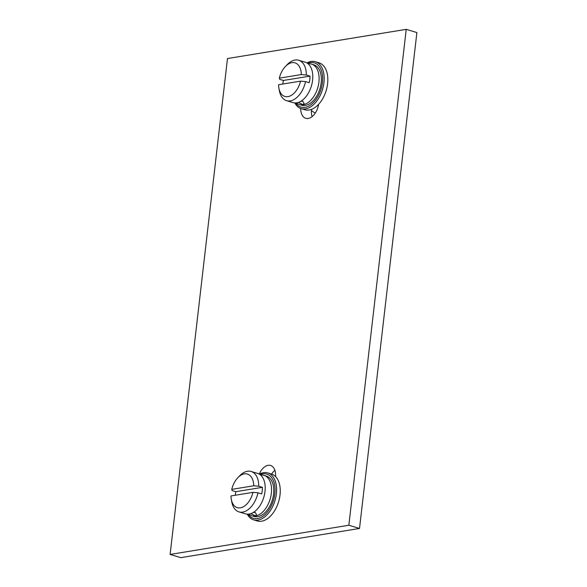 <?xml version="1.0" encoding="UTF-8"?>
<svg xmlns="http://www.w3.org/2000/svg" width="587" height="587" viewBox="0 0 587 587"><rect width="100%" height="100%" fill="white"/><g stroke="black" fill="none" stroke-linecap="round" stroke-linejoin="round"><path stroke-width="0.88" d="M170.113 554.436L180.774 557.65L359.515 528.461L416.887 32.564L406.226 29.35L227.485 58.539L170.113 554.436L348.847 525.248L406.226 29.35M311.558 109.358L311.528 109.586A14 8.482 -73.2 0 0 311.448 110.429A14 8.482 -73.2 0 0 312.086 116.637M274.914 470.363A14 8.482 -73.2 0 0 271.612 474.091M359.515 528.461L348.847 525.248M300.727 108.478A14 8.482 -73.2 0 0 305.761 118.317A14 8.482 -73.2 0 0 318.624 104.303A24.5 14.851 -73.2 0 0 327.597 83.728A24.5 14.851 -73.2 0 0 319.027 62.824L315.38 61.723A24.5 14.851 -73.2 0 0 306.906 62.941M247.266 514.161A24.5 14.851 -73.2 0 0 253.657 519.862L257.304 520.962A24.5 14.851 -73.2 0 0 280.021 494.951A24.5 14.851 -73.2 0 0 275.552 476.571A14 8.482 -73.2 0 0 270.578 465.469A14 8.482 -73.2 0 0 259.241 474.113M294.85 102.945A24.5 14.851 -73.2 0 0 301.234 108.646L304.888 109.747A24.5 14.851 -73.2 0 0 318.624 104.303M301.234 108.646A24.5 14.851 -73.2 0 0 323.951 82.628A24.5 14.851 -73.2 0 0 315.38 61.723M295.716 102.945A23.106 14 -73.2 0 0 311.176 104.559A23.106 14 -73.2 0 0 322.439 82.591A23.106 14 -73.2 0 0 307.632 63.418M299.355 104.53A21.11 12.789 106.8 0 0 303.083 104.743A21.11 12.789 106.8 0 0 318.917 82.121A21.11 12.789 -73.2 0 0 311.536 64.115L313.788 64.79A21.11 12.789 106.8 0 1 321.162 82.796A21.11 12.789 106.8 0 1 301.601 105.205L299.355 104.53A21.11 12.789 106.8 0 1 296.398 102.886M311.536 64.115A21.11 12.789 -73.2 0 0 308.168 63.844M282.831 84.029A21.11 12.789 106.8 0 1 282.861 83.772A21.11 12.789 106.8 0 1 283.418 80.463L279.735 79.348L279.331 78.152L301.307 74.564L306.326 75.004A21.11 12.789 -73.2 0 0 298.739 60.256L305.211 62.2A21.11 12.789 -73.2 0 1 312.519 72.898A21.11 12.789 -73.2 0 1 312.585 80.214A21.11 12.789 106.8 0 1 305.027 97.75A21.11 12.789 106.8 0 1 296.751 102.835A21.11 12.789 106.8 0 1 293.023 102.622L286.559 100.67A21.11 12.789 106.8 0 1 279.375 90.743L278.898 88.189A17.544 10.632 106.8 0 1 278.568 84.726L300.544 81.138A17.544 10.632 106.8 0 1 289.222 96.319A17.544 10.632 106.8 0 1 278.898 88.189M300.793 101.302L302.775 101.235L304.095 103.341L303.046 104.669L298.394 102.424M306.326 75.004L310.009 76.119A21.11 12.789 106.8 0 1 309.811 79.377A21.11 12.789 106.8 0 1 309.254 82.686L305.57 81.578A21.11 12.789 106.8 0 1 286.559 100.67M310.009 76.119L283.418 80.463M305.57 81.578L300.544 81.138M298.739 60.256A21.11 12.789 -73.2 0 0 287.27 64.555L285.465 66.426A17.544 10.632 -73.2 0 0 279.331 78.152M301.307 74.564A17.544 10.632 -73.2 0 0 285.465 66.426M315.388 112.909A24.5 14.851 106.8 0 1 311.448 110.429M253.657 519.862A24.5 14.851 -73.2 0 0 276.367 493.85A24.5 14.851 -73.2 0 0 267.804 472.939A24.5 14.851 -73.2 0 0 259.322 474.164M275.552 476.571A24.5 14.851 -73.2 0 0 271.451 474.039L267.804 472.939M248.132 514.161A23.106 14 -73.2 0 0 263.6 515.775A23.106 14 -73.2 0 0 274.855 493.806A23.106 14 -73.2 0 0 260.048 474.641M251.772 515.746A21.11 12.789 106.8 0 0 255.506 515.966A21.11 12.789 106.8 0 0 271.341 493.337A21.11 12.789 -73.2 0 0 263.959 475.331L266.204 476.006A21.11 12.789 106.8 0 1 273.586 494.019A21.11 12.789 106.8 0 1 254.017 516.428L251.772 515.746A21.11 12.789 106.8 0 1 248.815 514.109M263.959 475.331A21.11 12.789 -73.2 0 0 260.584 475.059M235.255 495.245A21.11 12.789 106.8 0 1 235.284 494.995A21.11 12.789 106.8 0 1 235.842 491.679L232.151 490.563L231.748 489.375L253.723 485.787L258.75 486.227A21.11 12.789 -73.2 0 0 251.163 471.471L257.627 473.423A21.11 12.789 -73.2 0 1 264.942 484.114A21.11 12.789 -73.2 0 1 265.008 491.429A21.11 12.789 106.8 0 1 257.444 508.966A21.11 12.789 106.8 0 1 249.174 514.058A21.11 12.789 106.8 0 1 245.447 513.838L238.975 511.893A21.11 12.789 106.8 0 1 231.792 501.958L231.322 499.405A17.544 10.632 106.8 0 1 230.992 495.942L252.968 492.354A17.544 10.632 106.8 0 1 241.646 507.535A17.544 10.632 106.8 0 1 231.322 499.405M253.217 512.517L255.198 512.451L256.512 514.557L255.462 515.892L250.81 513.64M258.75 486.227L262.433 487.335A21.11 12.789 106.8 0 1 262.228 490.593A21.11 12.789 106.8 0 1 261.67 493.909L257.987 492.794A21.11 12.789 106.8 0 1 238.975 511.893M262.433 487.335L235.842 491.679M257.987 492.794L252.968 492.354M251.163 471.471A21.11 12.789 -73.2 0 0 239.687 475.778L237.882 477.642A17.544 10.632 -73.2 0 0 231.748 489.375M253.723 485.787A17.544 10.632 -73.2 0 0 237.882 477.642"/></g></svg>
